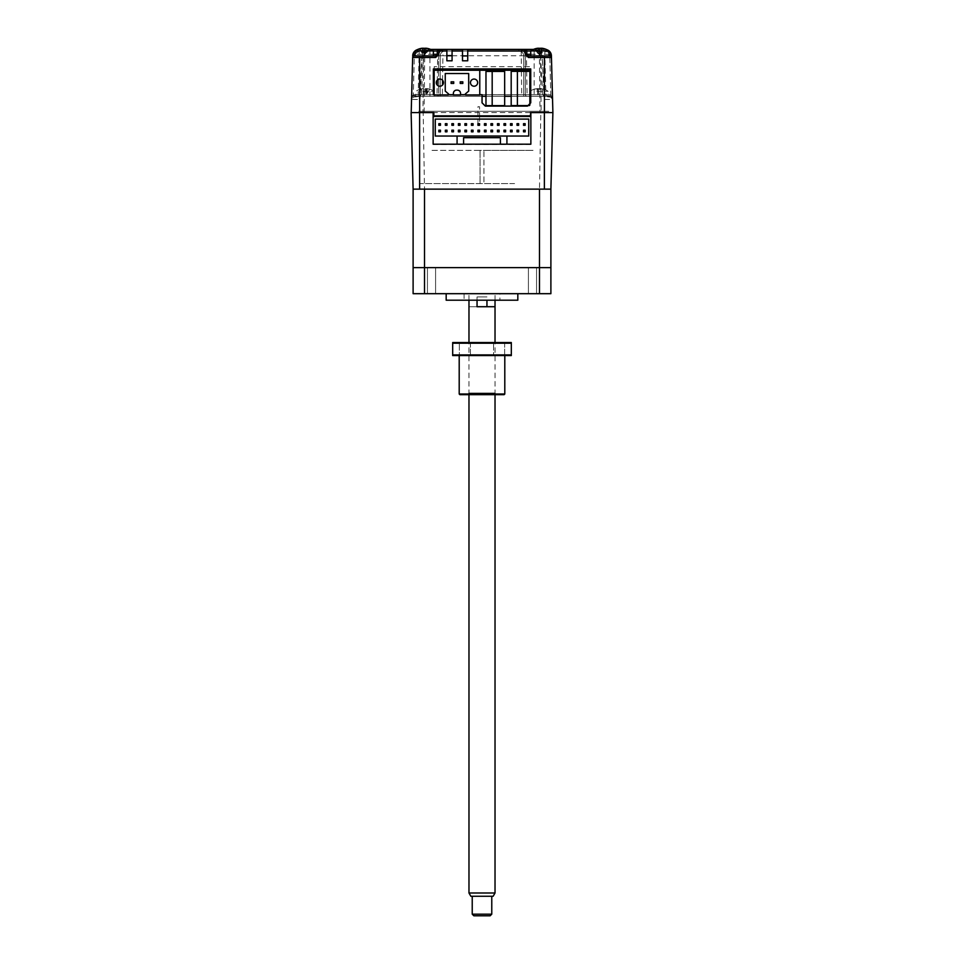 <?xml version="1.0" encoding="UTF-8"?>
<svg xmlns="http://www.w3.org/2000/svg" width="964" height="964" viewBox="0 0 964 964"><rect width="100%" height="100%" fill="white"/><g stroke="black" fill="none" stroke-linecap="round" stroke-linejoin="round"><path stroke-width="0.72" stroke-dasharray="4.82 3.62" d="M485.977 71.432L492.182 71.432L492.182 105.63L485.977 105.63L485.977 71.432M534.116 111.294L431.511 111.294L534.116 111.294M421.738 111.294L548.769 111.294L421.738 111.294M472.227 111.294L491.773 111.294L472.227 111.294M533.622 111.294L544.371 111.294L533.622 111.294M534.526 111.294L545.275 111.294L534.526 111.294M418.725 111.294L429.474 111.294L418.725 111.294M419.629 111.294L430.378 111.294L419.629 111.294M517.391 105.57L511.185 105.57L511.185 71.36L517.391 71.36L517.391 105.57L517.391 71.36L529.863 71.36M529.863 105.57L529.248 105.57M468.697 73.517L468.697 91.098L465.467 93.87A0.651 0.651 -90 0 0 465.251 94.364L465.251 94.364A0.651 0.651 -90 0 0 465.901 95.014L453.381 94.677M438.427 85.916A3.579 3.579 -90 0 0 443.452 82.639L443.452 82.639A3.579 3.579 -90 0 0 438.427 79.349M472.625 85.916A3.579 3.579 -90 0 0 477.65 82.639L477.65 82.639A3.579 3.579 -90 0 0 472.625 79.349M434.174 94.677L448.609 94.677A0.651 0.651 -90 0 1 448.043 95.014L453.381 95.014L453.381 93.388A3.254 3.254 90 0 1 456.647 90.122L457.298 90.122M434.174 70.252L479.771 70.252L434.174 70.252L434.174 95.014L465.323 94.677M441.5 70.252L438.246 70.252L441.5 70.252M452.899 70.252L449.646 70.252L452.899 70.252M475.698 70.252L472.444 70.252L475.698 70.252M464.299 70.252L461.045 70.252L464.299 70.252M462.828 83.446L460.226 83.446L460.226 81.82L462.828 81.82M528.742 119.102L435.258 119.102L435.258 136.045L528.742 136.045L528.742 119.102M453.502 130.176L453.502 131.815L451.875 131.815L451.875 130.176L453.502 130.176M473.047 125.296L471.42 125.296L471.42 123.669L473.047 123.669L473.047 125.296M473.047 130.176L473.047 131.815L471.42 131.815L471.42 130.176L473.047 130.176M479.554 125.296L477.927 125.296L477.927 123.669L479.554 123.669L479.554 125.296M486.073 125.296L484.446 125.296L484.446 123.669L486.073 123.669L486.073 125.296M490.953 123.669L490.953 125.296L492.58 125.296L492.58 123.669L490.953 123.669M510.498 130.176L510.498 131.815L512.125 131.815L512.125 130.176L510.498 130.176M500.4 144.19L530.863 144.19L530.863 116.499L433.137 116.499L433.137 144.19L463.6 144.19M506.919 144.19L506.919 136.045M495.52 137.671L500.4 137.671L500.4 139.467M468.48 137.671L463.6 137.671L463.6 139.467M457.081 136.045L457.081 144.19M479.554 116.499L479.554 123.669L477.927 123.669L477.927 116.499M477.927 115.849L477.927 106.727L479.554 106.727L479.554 115.849M492.182 105.63L492.182 71.432L504.654 71.432M480.048 150.372L480.048 183.594L480.048 150.372L430.534 150.372L533.466 150.372L483.952 150.372L483.952 183.594L483.952 150.372L480.048 150.372M514.571 183.594L420.22 183.594L514.571 183.594M540.828 112.595L552.89 112.595L530.863 112.595L549.673 112.595L530.863 112.595L540.828 112.595L539.491 189.137L424.509 189.137L539.491 189.137L539.491 267.63L550.89 267.63L550.89 189.137L413.11 189.137L413.11 267.63L424.509 267.63L424.509 189.137L423.172 112.595L411.11 112.595L413.11 189.137L424.509 189.137L413.11 189.137M530.26 112.595L433.848 112.595M533.478 49.405L442.91 49.405A6.519 5.242 -90 0 0 437.668 55.743L429.932 55.743L429.932 96.304L414.809 96.304L411.556 99.473L413.303 94.942L413.797 96.46L411.556 99.473L411.206 112.595L423.172 112.595M433.137 144.516L530.863 144.516M433.137 144.19L433.137 116.499M530.863 116.499L530.863 144.19M437.053 189.137L425.98 189.137L437.053 189.137M538.02 189.137L526.947 189.137L538.02 189.137M507.389 189.137L456.611 189.137L507.389 189.137M418.484 189.137L456.611 189.137L418.484 189.137M424.509 293.683L413.11 293.683L413.11 267.63L539.491 267.63L539.491 293.683L550.89 293.683L550.89 267.63L424.509 267.63L424.509 293.683L539.491 293.683M446.175 293.683L517.825 293.683L446.175 293.683M499.918 293.683L464.082 293.683L499.918 293.683L499.918 300.202L464.082 300.202L499.918 300.202M464.082 293.683L464.082 300.202M495.026 300.202L495.026 293.683L468.974 293.683L495.026 293.683M468.974 300.202L468.974 293.683M486.953 300.202L486.953 306.721L468.974 306.721L486.953 306.721L477.047 306.721L477.047 296.948L486.953 296.948L477.047 296.948L486.953 296.948L477.047 296.948L477.047 300.202M435.583 267.63L435.583 293.683L427.438 293.683L435.583 293.683L427.438 293.683L435.583 293.683L435.583 267.63L427.438 267.63L427.438 293.683L427.438 267.63L435.583 267.63M536.562 267.63L536.562 293.683L528.417 293.683L536.562 293.683L528.417 293.683L536.562 293.683L536.562 267.63L528.417 267.63L528.417 293.683L528.417 267.63L536.562 267.63M491.122 306.721L472.878 306.721L491.122 306.721M517.825 300.202L446.175 300.202M411.652 98.738L412.652 57.503L411.556 99.473L419.979 99.473L419.653 96.653L420.894 94.737L420.4 96.304C418.581 96.701 418.436 97.75 419.979 99.473L422.353 55.743C422.919 51.936 425.63 49.827 430.498 49.405L533.598 49.405L533.598 51.008C537.695 51.297 540.033 52.875 540.587 55.767L542.214 55.707L544.13 99.473C545.66 97.75 545.528 96.701 543.696 96.304L543.202 94.737L544.443 96.653L544.13 99.473L552.553 99.473L551.444 57.503A1.627 1.627 0 0 0 549.817 55.924L528.465 55.924A1.627 1.627 0 0 1 526.838 54.285L526.838 51.032A1.627 1.627 0 0 0 525.211 49.405M413.905 96.834L413.279 95.496L411.652 95.508L411.604 97.376L420.4 96.304L419.653 96.653L421.883 55.707C420.846 53.43 426.678 48.875 430.498 49.405L533.598 49.405C535.562 49.104 537.924 50.032 540.671 52.201L542.214 55.707L544.443 96.653L543.696 96.304L552.493 97.376L552.444 95.508L550.818 95.496L550.191 96.834M433.137 112.595L422.943 112.595L423.558 55.743L424.714 55.695L421.883 55.707L423.509 55.767C424.076 52.875 426.401 51.285 430.498 51.008L430.498 49.405M452.08 49.405L452.08 60.804L446.874 60.804L446.874 49.405M467.721 49.405L467.721 60.804L462.503 60.804L462.503 49.405M523.741 94.701L523.741 96.304L440.199 96.304L440.199 94.701L438.56 94.677A1.627 1.627 0 0 1 436.933 96.304L526.995 96.304A1.627 1.627 0 0 1 525.368 94.677L525.368 55.924C524.982 51.96 522.801 49.791 518.849 49.405C522.801 49.791 524.982 51.96 525.368 55.924L525.368 94.677L438.56 94.677L438.56 55.924C438.945 51.96 441.126 49.791 445.079 49.405L518.849 49.405L445.079 49.405C441.126 49.791 438.945 51.96 438.56 55.924L438.56 94.677L523.741 94.701L440.199 94.701L440.199 96.304L436.933 96.304A1.627 1.627 0 0 0 438.56 94.677L438.56 55.924L438.56 94.677L440.199 94.701L525.368 94.677L525.368 55.924C524.982 51.96 522.801 49.791 518.849 49.405L445.079 49.405C441.126 49.791 438.945 51.96 438.56 55.924A6.519 6.519 0 0 1 445.079 49.405L518.849 49.405A6.519 6.519 0 0 1 525.368 55.924L525.368 94.677L523.741 94.701L525.368 94.677A1.627 1.627 0 0 0 526.995 96.304L523.741 96.304L523.741 55.888C523.428 52.936 521.801 51.309 518.849 51.008C521.801 51.333 523.428 52.972 523.741 55.924L525.368 55.924L523.741 55.888L523.741 94.701L523.741 55.888C523.428 52.936 521.801 51.309 518.849 51.008L518.849 49.405A6.519 6.519 0 0 1 525.368 55.924L523.741 55.924L525.368 55.924M430.619 49.405L544.889 49.405C548.769 49.767 550.938 51.875 551.408 55.743C550.938 51.875 548.769 49.767 544.889 49.405A6.519 6.519 0 0 1 551.034 53.743A6.519 6.519 0 0 0 544.889 49.405A6.519 6.519 0 0 1 547.046 49.767M552.444 95.508L551.408 55.743L544.889 55.743L545.949 96.304L534.164 96.304L534.164 55.743L526.44 55.743L526.681 70.252M549.817 55.924A1.627 1.627 0 0 1 551.444 57.503L552.553 99.473L550.299 96.46L550.806 94.942L552.553 99.473L549.287 96.304L545.949 96.304M526.693 71.36L527.115 96.304L529.863 96.304M530.742 96.304L534.164 96.304M452.08 55.743L526.44 55.743A6.519 5.242 90 0 0 521.199 49.405L521.391 70.252M527.115 96.304L511.185 96.304M521.404 71.36L521.741 96.304M504.654 96.304L485.977 96.304M482.048 96.304L442.356 96.304L442.512 85.061M442.572 80.289L442.91 55.743L437.668 55.743L437.258 80.181M442.356 96.304L436.981 96.304L437.174 85.001M429.932 96.304L436.981 96.304M446.874 55.743L442.91 55.743L442.91 49.405L438.897 49.405A1.627 1.627 0 0 0 437.27 51.032M429.932 49.405L429.932 55.743L412.7 55.743C413.158 51.875 415.327 49.767 419.207 49.405A6.519 6.519 0 0 0 413.062 53.743M539.864 49.405L539.864 51.032L544.889 51.032L419.207 51.008C416.315 51.285 414.689 52.875 414.327 55.767L413.303 94.942L414.809 94.701L414.809 96.304L413.797 96.46M414.809 94.701L549.287 94.701L549.287 96.304L414.809 96.304M425.052 96.304C434.499 96.304 434.499 96.304 425.052 96.304C415.592 96.304 415.592 96.304 425.052 96.304M539.045 96.304C548.504 96.304 548.504 96.304 539.045 96.304C529.598 96.304 529.598 96.304 539.045 96.304M550.299 96.46L549.287 96.304M417.051 49.767A6.519 6.519 0 0 1 419.207 49.405C415.327 49.767 413.158 51.875 412.7 55.743L414.327 55.767C414.689 52.875 416.315 51.297 419.207 51.008L544.889 51.008C547.781 51.285 549.408 52.875 549.781 55.767L551.408 55.743L549.781 55.767C549.42 52.875 547.781 51.297 544.889 51.008L544.889 49.405L438.897 49.405M549.287 94.701L550.806 94.942L549.781 55.767L550.818 95.496L547.07 94.701L547.07 96.304L417.026 96.304L417.026 94.701L413.279 95.496L414.327 55.767L412.7 55.743L411.652 95.508M423.558 55.683C424.1 51.851 426.739 49.754 431.498 49.405L431.498 50.996L532.61 50.996C536.695 51.273 538.948 52.863 539.382 55.743L540.009 112.595M533.598 49.405C538.466 49.827 541.178 51.936 541.744 55.743L540.539 55.743C540.045 51.875 537.394 49.767 532.61 49.405L532.61 50.996M420.894 94.737L543.202 94.737M530.863 112.595L552.89 112.595L552.444 98.738M547.191 55.924L532.538 55.924L547.191 55.924M527.489 106.076L485.302 106.076L482.048 102.823L482.048 94.677L433.354 94.677M433.354 68.95L530.742 68.95L530.742 102.823M435.632 55.924L414.279 55.924A1.627 1.627 0 0 0 412.652 57.503A1.627 1.627 0 0 1 414.279 55.924M436.788 55.442A1.627 1.627 0 0 0 437.27 54.285M431.559 55.924L416.906 55.924L431.559 55.924M422.943 112.595L411.206 112.595M424.714 55.695C425.184 52.839 427.45 51.273 431.498 50.996M420.4 96.304L543.696 96.304M518.849 49.405L518.849 51.032L445.079 51.008C442.127 51.309 440.5 52.936 440.199 55.888L438.56 55.924L440.199 55.888C440.5 52.936 442.127 51.309 445.079 51.008C442.127 51.309 440.5 52.936 440.199 55.888L438.56 55.924L440.199 55.888L440.199 94.701L440.199 55.888C440.5 52.972 442.127 51.333 445.079 51.032L445.079 49.405L445.079 51.008L518.849 51.008L518.849 49.405L518.849 51.008C521.801 51.309 523.428 52.936 523.741 55.888L523.741 94.677M434.174 68.95L434.174 66.673L529.935 66.673L529.935 68.95M429.173 89.158A15.81 3.374 120.8 0 1 429.426 89.134A15.81 3.374 120.8 0 1 429.655 89.158A16.255 15.761 90 0 0 427.185 88.64L426.474 88.64A16.255 4.001 90 0 1 427.1 89.158A15.81 13.267 156.9 0 0 425.208 89.158A16.255 4.001 -90 0 0 424.582 88.64L423.401 88.64A16.255 15.761 90 0 0 420.931 89.158A15.81 3.374 -120.8 0 0 420.678 89.134A15.81 3.374 -120.8 0 0 420.449 89.158A16.255 15.761 -90 0 1 422.919 88.64L423.618 88.64A16.255 4.001 -90 0 0 422.991 89.158A15.81 13.267 -156.9 0 1 424.895 89.158A16.255 4.001 90 0 1 425.522 88.64L426.703 88.64A16.255 15.761 -90 0 1 429.173 89.158M422.81 91.279L434.174 91.279L422.81 91.279M427.293 96.304L415.93 96.304L427.293 96.304M426.474 93.568L427.185 93.568L427.185 88.64L426.474 88.64L426.474 93.568L427.1 89.158M427.185 93.568L429.655 89.158M426.703 88.64L426.474 93.966L425.594 93.966L424.895 89.158M423.401 88.64L423.401 93.568L420.931 89.158M537.394 88.64A16.255 15.761 90 0 0 534.924 89.158A15.81 3.374 -120.8 0 0 534.671 89.134A15.81 3.374 -120.8 0 0 534.442 89.158A16.255 15.761 -90 0 1 536.912 88.64L537.623 88.64A16.255 4.001 -90 0 0 536.996 89.158A15.81 13.267 -156.9 0 1 538.888 89.158A16.255 4.001 90 0 1 539.515 88.64L540.708 88.64A16.255 15.761 -90 0 1 543.178 89.158A15.81 3.374 120.8 0 1 543.431 89.134A15.81 3.374 120.8 0 1 543.648 89.158A16.255 15.761 90 0 0 541.19 88.64L540.479 88.64A16.255 4.001 90 0 1 541.105 89.158A15.81 13.267 156.9 0 0 539.213 89.158A16.255 4.001 -90 0 0 538.587 88.64L537.394 88.64L537.623 93.966L538.502 93.966L539.213 89.158M536.803 91.279L548.167 91.279L536.803 91.279M541.298 96.304L529.935 96.304L541.298 96.304M537.623 88.64L537.623 93.568L536.996 89.158M428.353 48.766L425.895 53.177L425.895 48.248A16.255 15.761 -90 0 1 428.353 48.766A15.81 3.374 120.8 0 1 428.618 48.742A15.81 3.374 120.8 0 1 428.835 48.766M415.11 50.899L433.354 50.899M422.099 48.248L422.81 48.248A16.255 4.001 -90 0 0 422.184 48.766A15.81 13.267 -156.9 0 1 424.076 48.766A16.255 4.001 90 0 1 424.232 48.598M426.486 55.924L415.11 55.924L426.486 55.924M425.666 48.742L425.666 53.177L426.293 48.766M425.895 53.177L424.787 53.574L424.076 48.766M422.81 48.248L422.834 53.574L422.099 53.177L422.099 48.321M422.81 53.177L422.184 48.766M422.581 48.248L422.581 53.177L424.787 53.574M422.581 53.177L420.111 48.766M423.774 48.248L423.69 53.574L422.316 53.574M422.099 53.177L419.629 48.766M540.334 48.248L541.515 48.248A16.255 15.761 -90 0 1 543.985 48.766A15.81 3.374 120.8 0 1 544.238 48.742A15.81 3.374 120.8 0 1 544.467 48.766L541.997 53.177L541.997 48.248M530.742 50.899L548.986 50.899M537.731 48.248L538.43 48.248A16.255 4.001 -90 0 0 537.804 48.766A15.81 13.267 -156.9 0 1 539.707 48.766A16.255 4.001 90 0 1 539.864 48.598M542.105 55.924L530.742 55.924L542.105 55.924M541.298 48.742L541.262 53.574L539.322 53.574L540.021 48.766M541.298 53.177L541.925 48.766M541.515 48.248L541.515 53.177L543.985 48.766M538.43 48.248L538.43 53.177L537.804 48.766M538.43 53.177L540.406 53.574L539.707 48.766M538.213 48.248L538.466 53.574L537.731 53.177L537.731 48.321M538.213 53.177L535.743 48.766M539.322 53.574L537.948 53.574M537.731 53.177L535.261 48.766M470.854 896.255L493.146 896.255M495.026 893.001L468.974 893.001M491.773 914.173L472.227 914.173M473.854 915.8L490.146 915.8M470.432 342.545L470.432 355.571L459.358 355.571L470.432 355.571L459.358 355.571L470.432 355.571L470.432 342.545L459.358 342.545L459.358 355.571L459.358 342.545L470.432 342.545M504.642 342.545L504.642 355.571L493.568 355.571L504.642 355.571L493.568 355.571L504.642 355.571L504.642 342.545L493.568 342.545L493.568 355.571L493.568 342.545L504.642 342.545M459.201 355.571L504.799 355.571L459.201 355.571M495.026 393.035L468.974 393.035L495.026 393.035L496.653 394.662L467.347 394.662L496.653 394.662M468.974 393.035L467.347 394.662M511.318 343.196L511.318 342.545L452.682 342.545L452.682 343.196L511.318 343.196L511.318 354.921L452.682 354.921L452.682 343.196M511.318 354.921L511.318 355.571L452.682 355.571L452.682 354.921M459.852 394.662L504.148 394.662M504.799 394.011L459.201 394.011M496.653 342.545L467.347 342.545L496.653 342.545M418.147 96.304L419.207 49.405L419.207 51.032L424.232 51.032L424.232 54.285L415.11 54.285M548.986 54.285L539.864 54.285L539.864 55.924M530.742 51.032L539.864 51.032L539.864 54.285L530.742 54.285M544.889 51.008L544.889 49.405L544.889 51.008L549.504 54.285M544.889 49.405L544.889 55.743L534.164 55.743L534.164 49.405M533.598 51.008L430.498 51.008M421.389 94.701L423.509 55.767M540.587 55.767L542.708 94.701M547.07 94.701L417.026 94.701M528.465 55.924A1.627 1.627 0 0 1 526.838 54.285M433.354 54.285L424.232 54.285L424.232 55.924M414.604 54.285L419.207 51.032M424.232 49.405L424.232 51.032L433.354 51.032M424.1 112.595L424.714 55.743M539.382 55.743L540.539 55.743L541.153 112.595M425.522 93.568L425.522 88.64M538.587 93.568L538.587 88.64M424.702 53.177L424.702 48.754M539.394 53.177L539.394 48.248M421.075 88.977A16.292 16.292 0 0 0 415.93 91.279L415.93 96.304M426.45 93.966L426.45 88.616M429.016 88.977A16.292 16.292 0 0 1 434.174 91.279L434.174 96.304M535.08 88.977A16.292 16.292 0 0 0 529.935 91.279L529.935 96.304M543.021 88.977A16.292 16.292 0 0 1 548.167 91.279L548.167 96.304M422.834 53.574L422.834 48.224M538.466 53.574L538.466 48.224M468.974 394.662L468.974 342.545M495.026 394.662L495.026 342.545"/><path stroke-width="1.45" d="M485.977 71.432L492.182 71.432L492.182 105.63L485.977 105.63L485.977 71.432M529.863 71.36L529.863 105.052L529.863 71.36L511.185 71.36L511.185 105.57L517.391 105.57L517.391 71.36M529.248 105.57L517.391 105.57M465.901 95.014A0.651 0.651 90 0 1 465.467 93.87L468.697 91.098L468.697 73.517L445.248 73.517L445.248 91.098L448.465 93.87A0.651 0.651 90 0 1 448.043 95.014L434.174 95.014L434.174 70.252L479.771 70.252L479.771 95.014L465.901 95.014M438.427 79.349A3.579 3.579 -90 0 0 436.282 82.639A3.579 3.579 90 0 1 439.873 79.048A3.579 3.579 90 0 1 443.452 82.639A3.579 3.579 90 0 1 439.873 86.218A3.579 3.579 90 0 1 436.282 82.639L436.282 82.639A3.579 3.579 -90 0 0 438.427 85.916M472.625 79.349A3.579 3.579 -90 0 0 470.492 82.639A3.579 3.579 90 0 1 474.071 79.048A3.579 3.579 90 0 1 477.65 82.639A3.579 3.579 90 0 1 474.071 86.218A3.579 3.579 90 0 1 470.492 82.639L470.492 82.639A3.579 3.579 -90 0 0 472.625 85.916M457.298 90.122A3.254 3.254 90 0 1 460.551 93.388A3.254 3.254 90 0 0 457.298 90.122L456.647 90.122A3.254 3.254 -90 0 0 453.381 93.388L453.381 95.014L460.551 95.014L460.551 93.388L460.551 94.677L465.323 94.677M453.381 94.677L448.609 94.677A0.651 0.651 -90 0 0 448.465 93.87L445.248 91.098L445.248 73.517L468.697 73.517M434.174 94.677L433.354 94.677L433.354 68.95L530.742 68.95L530.742 102.823L527.489 106.076L485.302 106.076L482.048 102.823L482.048 94.677L479.771 94.677L479.771 70.252L529.935 70.252L529.935 68.95M460.226 81.82L460.226 83.446L462.828 83.446L462.828 81.82L460.226 81.82M451.104 81.82L451.104 83.446L451.104 81.82L453.719 81.82L451.104 81.82M453.719 81.82L453.719 83.446L453.719 81.82M453.719 83.446L451.104 83.446L453.719 83.446M500.4 139.467L500.4 137.671L463.6 137.671L463.6 144.19L506.919 144.19L506.919 136.045L528.742 136.045L528.742 119.102L435.258 119.102L435.258 136.045L457.081 136.045L457.081 144.19L463.6 144.19L463.6 137.671L468.48 137.671M446.983 123.669L446.983 125.296L445.356 125.296L445.356 123.669L446.983 123.669L446.983 125.296M451.875 125.296L453.502 125.296L451.875 125.296L451.875 123.669L453.502 123.669L453.502 125.296L453.502 123.669M451.875 131.815L451.875 130.176L453.502 130.176L453.502 131.815L451.875 131.815M458.382 125.296L460.009 125.296L458.382 125.296L458.382 123.669L460.009 123.669L460.009 125.296L460.009 123.669M460.009 130.176L460.009 131.815L458.382 131.815L458.382 130.176L460.009 130.176L460.009 131.815M464.901 125.296L466.528 125.296L464.901 125.296L464.901 123.669L466.528 123.669L466.528 125.296L466.528 123.669M466.528 130.176L466.528 131.815L464.901 131.815L464.901 130.176L466.528 130.176L466.528 131.815M471.42 125.296L473.047 125.296L473.047 123.669L471.42 123.669L471.42 125.296M471.42 131.815L471.42 130.176L473.047 130.176L473.047 131.815L471.42 131.815M477.927 125.296L479.554 125.296L479.554 123.669L477.927 123.669L477.927 125.296M477.927 131.815L479.554 131.815L477.927 131.815L477.927 130.176L479.554 130.176L479.554 131.815L479.554 130.176M484.446 125.296L486.073 125.296L486.073 123.669L484.446 123.669L484.446 125.296M484.446 130.176L484.446 131.815L484.446 130.176L486.073 130.176L486.073 131.815L484.446 131.815L486.073 131.815M490.953 125.296L490.953 123.669L492.58 123.669L492.58 125.296L490.953 125.296M490.953 130.176L490.953 131.815L490.953 130.176L492.58 130.176L492.58 131.815L490.953 131.815M497.472 123.669L497.472 125.296L497.472 123.669L499.099 123.669L499.099 125.296L497.472 125.296L499.099 125.296M497.472 130.176L497.472 131.815L497.472 130.176L499.099 130.176L499.099 131.815L497.472 131.815M503.991 123.669L503.991 125.296L503.991 123.669L505.618 123.669L505.618 125.296L503.991 125.296L505.618 125.296M503.991 130.176L503.991 131.815L503.991 130.176L505.618 130.176L505.618 131.815L503.991 131.815M510.498 123.669L510.498 125.296L510.498 123.669L512.125 123.669L512.125 125.296L510.498 125.296L512.125 125.296M510.498 131.815L510.498 130.176L512.125 130.176L512.125 131.815L510.498 131.815M517.017 123.669L517.017 125.296L517.017 123.669L518.644 123.669L518.644 125.296L517.017 125.296M523.524 130.176L525.151 130.176L525.151 131.815L523.524 131.815L523.524 130.176M523.524 123.669L525.151 123.669L525.151 125.296L523.524 125.296L523.524 123.669M517.017 130.176L518.644 130.176L518.644 131.815L517.017 131.815L517.017 130.176M445.356 130.176L446.983 130.176L446.983 131.815L445.356 131.815L445.356 130.176M438.849 130.176L440.476 130.176L440.476 131.815L438.849 131.815L438.849 130.176M438.849 123.669L440.476 123.669L440.476 125.296L438.849 125.296L438.849 123.669M547.046 49.767A6.519 6.519 0 0 1 551.034 53.743L549.504 54.285L549.781 55.044A1.627 0.747 -1.5 0 1 551.408 55.743L552.89 112.595L550.89 189.137L552.89 112.595L544.371 112.595L544.371 189.137L413.11 189.137L411.11 112.595L433.848 112.595L433.137 112.595L433.848 112.595L433.848 115.849L530.26 115.849L530.863 112.595L530.863 144.19L506.919 144.19M530.863 116.499L433.137 116.499L433.137 144.19L457.081 144.19M500.4 144.19L500.4 137.671L500.4 144.19L463.6 144.19M495.52 137.671L463.6 137.671L463.6 139.467M506.919 136.045L457.081 136.045M477.927 116.499L477.927 115.849M479.554 115.849L479.554 116.499M504.654 71.432L504.654 105.63L504.654 71.432L492.182 71.432M504.654 105.63L492.182 105.63M544.371 189.137L550.89 189.137L550.89 267.63L413.11 267.63L413.11 293.683L424.509 293.683L424.509 267.63L413.11 267.63L413.11 189.137M530.26 112.595L544.371 112.595M530.863 144.19L433.137 144.19M433.137 116.499L433.137 112.595L433.848 112.595M539.491 189.137L539.491 293.683L424.509 293.683M424.509 189.137L424.509 267.63L550.89 267.63L550.89 293.683L539.491 293.683M446.175 293.683L446.175 300.202L517.825 300.202L517.825 293.683M477.047 300.202L477.047 306.721L495.026 306.721L486.953 306.721L486.953 300.202M495.026 342.545L495.026 300.202M468.974 342.545L468.974 300.202M411.206 112.595L412.652 57.503A1.627 1.627 0 0 1 414.279 55.924L415.11 53.249M446.874 49.405L452.08 49.405L452.08 60.804L446.874 60.804L446.874 49.405L430.619 49.405M467.721 60.804L462.503 60.804L462.503 49.405L467.721 49.405L467.721 60.804M462.503 55.924L467.721 55.924M467.721 49.405L525.211 49.405A1.627 1.627 0 0 1 526.838 51.032L530.742 51.032M467.721 50.996L526.838 51.032L526.838 54.285L525.211 54.249L525.211 49.405L533.478 49.405M551.034 53.743L551.408 55.743A6.519 6.519 0 0 0 551.034 53.743A6.519 6.519 0 0 1 551.408 55.743L551.444 57.503L551.408 55.743M549.781 55.044L549.817 55.924A1.627 1.627 0 0 1 551.444 57.503L528.465 57.503L525.211 54.249M529.863 96.304L530.742 96.304M526.681 70.252L526.693 71.36M521.391 70.252L521.404 71.36M511.185 96.304L504.654 96.304M485.977 96.304L482.048 96.304M442.512 85.061L442.572 80.289M437.174 85.001L437.258 80.181M438.897 54.249L437.27 54.285L437.27 51.032L438.897 50.996L438.897 54.249L435.632 57.503L412.652 57.503L413.062 53.743A6.519 6.519 0 0 0 412.7 55.743A1.627 0.747 1.5 0 1 414.327 55.044M411.652 95.508L411.556 99.473M552.553 99.473L552.48 97.075M551.444 57.503A1.627 1.627 0 0 0 549.817 55.924L528.465 55.924L526.838 54.285L530.742 54.285M433.354 51.032L437.27 51.032L437.27 54.285L435.632 55.924A1.627 1.627 0 0 0 436.788 55.442M435.632 57.503L435.632 55.924L414.279 55.924M417.051 49.767A6.519 6.519 0 0 0 413.062 53.743L415.11 54.285M438.897 49.405A1.627 1.627 0 0 0 437.27 51.032A1.627 1.627 0 0 1 438.897 49.405L438.897 50.996L446.874 50.996M446.874 55.587L452.08 55.587M452.08 49.405L462.503 49.405M434.174 68.95L434.174 70.252M433.354 55.924L433.354 50.899L415.11 50.899L415.11 55.924M428.835 48.766A16.255 15.761 90 0 0 426.365 48.248L425.666 48.248A16.255 4.001 90 0 1 426.293 48.766A15.81 13.267 156.9 0 0 424.401 48.766A16.255 4.001 -90 0 0 423.774 48.248L422.581 48.248A16.255 15.761 90 0 0 420.111 48.766A15.81 3.374 -120.8 0 0 419.858 48.742A15.81 3.374 -120.8 0 0 419.629 48.766A16.255 15.761 -90 0 1 422.099 48.248L422.81 48.248M424.232 48.598A16.255 4.001 90 0 1 424.702 48.248L425.895 48.248M548.986 55.924L548.986 50.899L530.742 50.899L530.742 55.924M544.467 48.766A16.255 15.761 90 0 0 541.997 48.248L541.298 48.248A16.255 4.001 90 0 1 541.925 48.766A15.81 13.267 156.9 0 0 540.021 48.766A16.255 4.001 -90 0 0 539.394 48.248L538.213 48.248A16.255 15.761 90 0 0 535.743 48.766A15.81 3.374 -120.8 0 0 535.49 48.742A15.81 3.374 -120.8 0 0 535.261 48.766A16.255 15.761 -90 0 1 537.731 48.248L538.43 48.248M539.864 48.598A16.255 4.001 90 0 1 540.334 48.248L541.515 48.248M495.026 893.001L493.146 896.255L470.854 896.255L468.974 893.001L495.026 893.001L495.026 394.662M491.773 914.173L490.146 915.8L473.854 915.8L472.227 914.173L491.773 914.173L491.773 896.255M504.799 394.011L504.148 394.662L459.852 394.662L459.201 394.011L504.799 394.011L504.799 355.571M459.201 394.011L459.201 355.571M511.318 354.921L511.318 355.571L452.682 355.571L452.682 354.921L511.318 354.921L511.318 343.196L452.682 343.196L452.682 354.921M511.318 343.196L511.318 342.545L452.682 342.545L452.682 343.196M419.629 189.137L419.629 112.595M419.677 55.924L419.677 112.595M548.986 53.249L548.986 54.285M452.08 55.743L446.874 55.743M544.419 112.595L544.419 55.924M528.465 57.503L528.465 55.924M452.08 50.996L462.503 50.996M437.27 54.285L433.354 54.285M420.268 48.598A16.292 16.292 0 0 0 415.11 50.899M433.354 50.899A16.292 16.292 0 0 0 428.209 48.598M535.9 48.598A16.292 16.292 0 0 0 530.742 50.899M548.986 50.899A16.292 16.292 0 0 0 543.829 48.598M468.974 893.001L468.974 394.662M472.227 914.173L472.227 896.255"/></g></svg>
